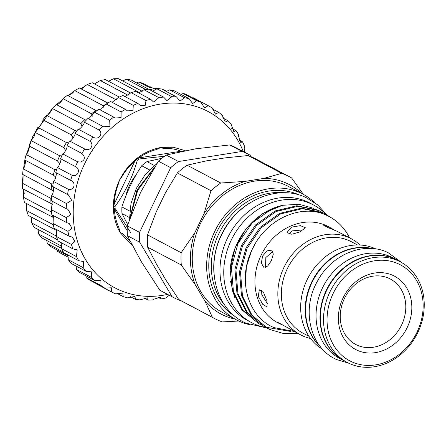 <?xml version="1.0" encoding="UTF-8"?>
<svg xmlns="http://www.w3.org/2000/svg" width="446" height="446" viewBox="0 0 446 446"><rect width="100%" height="100%" fill="white"/><g stroke="black" fill="none" stroke-linecap="round" stroke-linejoin="round"><path stroke-width="0.67" d="M80.921 88.782L87.282 84.517L115.826 99.636A94.507 80.408 -62.1 0 1 117.069 99.157M103.762 107.296L103.294 105.724A94.507 80.408 -62.1 0 1 106.215 104.091M92.367 116.155L91.53 113.78A94.507 80.408 -62.1 0 1 95.94 110.463L96.565 110.898M82.075 126.497L80.826 123.592A94.507 80.408 -62.1 0 1 84.796 119.628L86.156 120.281M73.122 138.059L71.444 134.932A94.507 80.408 -62.1 0 1 74.878 130.41L76.779 130.996M65.701 150.536L63.616 147.514A94.507 80.408 -62.1 0 1 66.426 142.547L68.623 142.91M151.3 87.801L147.905 86.797L138.812 81.98A94.507 80.408 -62.1 0 1 143.4 83.614L151.3 87.801M53.442 190.838L22.623 174.386A94.507 80.408 -62.1 0 1 23.225 168.856C24.859 167.562 26.258 159.802 24.814 160.019A94.507 80.408 -62.1 0 1 26.186 154.545C27.747 153.859 30.216 146.271 28.996 145.909A94.507 80.408 -62.1 0 1 31.114 140.624L34.013 136.833L35.078 132.395A94.507 80.408 -62.1 0 1 37.888 127.428C39.047 127.918 43.452 121.228 42.905 119.812A94.507 80.408 -62.1 0 1 46.339 115.291C47.181 116.322 52.405 110.335 52.288 108.473A94.507 80.408 -62.1 0 1 56.257 104.509C56.714 106.025 62.624 100.896 62.986 98.661A94.507 80.408 -62.1 0 1 67.402 95.344L95.94 110.463M68.149 95.739L74.75 90.605A94.507 80.408 -62.1 0 1 79.494 88.024L107.865 103.054M87.282 84.517A94.507 80.408 -62.1 0 1 92.238 82.733L119.277 97.055M94.485 83.92L100.278 80.536A94.507 80.408 -62.1 0 1 105.323 79.594L130.75 93.063M108.529 81.289L113.412 78.769A94.507 80.408 -62.1 0 1 118.43 78.691L142.213 91.291M122.7 80.955L126.363 79.254A94.507 80.408 -62.1 0 1 131.224 80.04L148.524 89.206M136.638 82.906L138.812 81.98M169.285 295.269L165.817 297.995A104.938 89.284 -62.1 0 1 161.14 298.915L160.588 297.159L153.614 299.244L152.85 299.913A104.938 89.284 -62.1 0 1 148.189 300.125L143.891 297.844M148.189 300.125L147.665 297.822L140.005 299.857A104.938 89.284 -62.1 0 1 135.45 299.355L130.171 296.557M161.14 298.915L157.773 297.125M135.45 299.355L134.999 296.462L127.534 297.833A104.938 89.284 -62.1 0 1 123.174 296.623L122.828 293.1L115.676 293.869A104.938 89.284 -62.1 0 1 111.595 291.974L111.4 287.804L104.665 288.049A104.938 89.284 -62.1 0 1 100.941 285.512L100.924 280.679L94.714 280.478A104.938 89.284 -62.1 0 1 91.419 277.351L91.614 271.859L86.011 271.319A104.938 89.284 -62.1 0 1 83.218 267.656L83.653 261.518L78.736 260.737A104.938 89.284 -62.1 0 1 76.489 256.612L77.186 249.86L73.027 248.94A104.938 89.284 -62.1 0 1 71.371 244.43L74.816 241.353L72.347 237.11L68.991 236.163A104.938 89.284 -62.1 0 1 67.959 231.357L71.973 228.185L69.236 223.513L66.71 222.649A104.938 89.284 -62.1 0 1 66.326 217.648L70.914 214.415L67.898 209.341L66.225 208.667A104.938 89.284 -62.1 0 1 66.499 203.56L71.661 200.326L68.372 194.863L67.552 194.484A104.938 89.284 -62.1 0 1 68.467 189.372C74.326 190.765 76.4 182.314 70.658 180.379A104.938 89.284 -62.1 0 1 72.207 175.356C77.916 177.335 81.016 169.129 75.486 166.62A104.938 89.284 -62.1 0 1 77.637 161.798L80.481 162.049C85.141 160.175 85.626 157.321 81.941 153.485A104.938 89.284 -62.1 0 1 84.651 148.947C89.863 152.03 94.814 144.777 89.902 141.22A104.938 89.284 -62.1 0 1 93.114 137.061C97.981 140.641 103.723 134.09 99.207 130.076A104.938 89.284 -62.1 0 1 102.864 126.369L103.522 126.753L109.956 126.419L109.683 120.253A104.938 89.284 -62.1 0 1 113.708 117.075L115.101 117.995L121.061 117.644L121.117 111.957A104.938 89.284 -62.1 0 1 125.432 109.37L127.478 110.881L132.947 110.524L133.287 105.345A104.938 89.284 -62.1 0 1 137.814 103.394L140.412 105.546L145.385 105.206L145.965 100.54A104.938 89.284 -62.1 0 1 150.614 99.274L153.653 102.095L158.899 97.646A104.938 89.284 -62.1 0 1 163.576 97.077L166.943 100.595L171.833 96.71A104.938 89.284 -62.1 0 1 176.454 96.854L180.028 101.08L184.521 97.752A104.938 89.284 -62.1 0 1 188.993 98.611L192.644 103.533L196.719 100.757A104.938 89.284 -62.1 0 1 200.951 102.312L204.547 107.915L208.182 105.657A104.938 89.284 -62.1 0 1 208.237 105.691A104.938 89.284 -62.1 0 1 212.095 107.876L215.513 114.131L218.691 112.37A104.938 89.284 -62.1 0 1 222.203 115.207L225.319 122.07L228.034 120.754A104.938 89.284 -62.1 0 1 231.089 124.161L233.776 131.564L236.045 130.65A104.938 89.284 -62.1 0 1 238.571 134.558L238.443 135.952L240.728 142.441L242.552 141.867A104.938 89.284 -62.1 0 1 244.508 146.193L244.185 148.228L244.614 152.253M102.864 126.369L87.974 118.48A104.938 89.284 117.9 0 0 84.316 122.187C84.673 123.988 78.948 130.555 78.223 129.173A104.938 89.284 117.9 0 0 75.012 133.332C75.764 134.681 70.83 141.94 69.76 141.059A104.938 89.284 117.9 0 0 67.051 145.597C67.279 147.598 66.192 150.129 63.784 153.207L62.747 153.909A104.938 89.284 117.9 0 0 60.595 158.731C61.961 159.032 58.883 167.244 57.317 167.473A104.938 89.284 117.9 0 0 55.767 172.49C57.344 172.217 55.293 180.669 53.576 181.483A104.938 89.284 117.9 0 0 52.661 186.595C54.379 185.742 53.392 194.266 51.608 195.671A104.938 89.284 117.9 0 0 51.335 200.778L66.225 208.667M113.708 117.075L98.817 109.186A104.938 89.284 117.9 0 0 94.792 112.364L88.737 118.669M125.432 109.37L110.541 101.482A104.938 89.284 117.9 0 0 106.226 104.069L100.021 109.599M137.814 103.394L122.929 95.505A104.938 89.284 117.9 0 0 118.396 97.457L112.236 102.201M150.614 99.274L135.723 91.385A104.938 89.284 117.9 0 0 131.074 92.651L125.148 96.62M163.576 97.077L148.685 89.189A104.938 89.284 117.9 0 0 144.008 89.757L138.656 92.935M176.454 96.854L161.564 88.966A104.938 89.284 117.9 0 0 156.942 88.821L152.51 91.218M188.993 98.611L174.102 90.722A104.938 89.284 117.9 0 0 169.631 89.863L166.347 91.502M200.951 102.312L186.06 94.424A104.938 89.284 117.9 0 0 181.829 92.868L196.719 100.757M193.408 97.836A104.938 89.284 117.9 0 0 193.352 97.802A104.938 89.284 117.9 0 0 193.291 97.769L208.182 105.657M243.293 151.551A99.726 84.846 117.9 0 0 166.988 103.294A99.726 84.846 117.9 0 0 84.523 164.022A99.726 84.846 117.9 0 0 86.898 261.796A99.726 84.846 117.9 0 0 167.624 294.388M154.271 167.635L137.039 189.901L129.647 218.902M130.466 216.594L137.73 190.269L152.889 169.865M400.502 261.941L397.325 260.258A56.871 48.385 117.9 0 0 395.357 259.282A56.871 48.385 117.9 0 0 327.353 289.002A56.871 48.385 117.9 0 0 344.078 360.764L347.256 362.447A56.871 48.385 117.9 0 0 349.224 363.423A56.871 48.385 117.9 0 0 417.227 333.697A56.871 48.385 117.9 0 0 400.502 261.941A56.871 48.385 117.9 0 0 398.534 260.966A56.871 48.385 117.9 0 0 330.531 290.686A56.871 48.385 117.9 0 0 347.256 362.447M351.565 361.712A54.261 46.167 117.9 0 0 416.993 332.248A54.261 46.167 117.9 0 0 398.613 263.954A54.261 46.167 117.9 0 0 333.184 293.418A54.261 46.167 117.9 0 0 351.565 361.712M357.101 350.205A41.489 35.295 -62.1 0 1 343.052 297.989A41.489 35.295 -62.1 0 1 393.077 275.461A41.489 35.295 -62.1 0 1 407.131 327.676A41.489 35.295 -62.1 0 1 357.101 350.205M356.967 345.081A37.018 31.499 -62.1 0 1 344.423 298.491A37.018 31.499 -62.1 0 1 389.063 278.388A37.018 31.499 -62.1 0 1 401.606 324.978A37.018 31.499 -62.1 0 1 356.967 345.081M399.07 261.178A56.932 48.441 117.9 0 0 397.052 260.04A56.932 48.441 117.9 0 0 395.084 259.059A56.932 48.441 117.9 0 0 327.002 288.818A56.932 48.441 117.9 0 0 343.743 360.658A56.932 48.441 117.9 0 0 345.717 361.634A56.932 48.441 117.9 0 0 345.823 361.684M397.052 260.04L393.116 257.955A56.932 48.441 117.9 0 0 391.148 256.98A56.932 48.441 117.9 0 0 323.066 286.733A56.932 48.441 117.9 0 0 339.813 358.573L343.743 360.658M335.002 230.353L328.49 226.668A54.328 46.222 117.9 0 0 326.611 225.737A54.328 46.222 117.9 0 0 261.646 254.131A54.328 46.222 117.9 0 0 277.624 322.681L282.92 325.251M330.157 227.549L328.122 226.54L323.735 225.302L328.005 227.611L336.903 231.19L351.37 238.788A54.328 46.222 117.9 0 0 349.491 237.857A54.328 46.222 117.9 0 0 284.526 266.251A54.328 46.222 117.9 0 0 300.509 334.801A54.328 46.222 117.9 0 0 302.388 335.732A54.328 46.222 117.9 0 0 310.544 338.486M360.056 245.027A54.328 46.222 117.9 0 0 351.37 238.788M262.616 256.037L261.334 262.995L263.67 267.238L267.6 266.111L271.391 260.687L273.326 254.03L271.614 250.083L267.02 250.908L262.616 256.037M272.902 251.382L265.844 257.537L265.498 267.355M258.251 296.339L262.666 304.25L267.104 307.015L267.026 300.989L263.608 292.621L259.343 289.783L258.251 296.339M261.557 290.235L261.813 294.734L267.661 303.999M291.556 227.125L286.99 232.533L291.812 234.273L300.336 231.775L305.242 227.622L300.353 225.654L291.556 227.125M303.837 229.824L292.559 230.85L288.523 234.011M357.463 244.965L351.359 241.732A51.719 44.003 117.9 0 0 349.569 240.846A51.719 44.003 117.9 0 0 287.726 267.879A51.719 44.003 117.9 0 0 302.94 333.14L309.039 336.373M349.469 237.785A64.04 54.484 117.9 0 0 347.2 233.581C341.931 225.174 334.974 219.042 326.327 215.189C301.156 203.181 265.783 219.287 252.163 249.509C237.266 279.068 247.524 316.838 274.028 327.604L294.187 331.456M263.107 325.981L246.426 312.217L236.949 293.167L234.947 269.334L241.526 245.367L255.63 224.884L275.076 210.986L296.852 205.762L317.608 209.988L319.793 211.07L320.791 211.599L318.611 210.518L297.856 206.292L276.074 211.515L256.628 225.414L242.524 245.897L235.951 269.863L237.947 293.697L247.43 312.746L263.107 325.981L264.896 326.879M322.542 212.58L320.791 211.599M267.645 328.384L250.97 314.625L241.487 295.57L239.491 271.742L246.064 247.77L260.169 227.287L279.614 213.389L301.396 208.165L322.151 212.396L325.335 214.008L323.149 212.926L302.394 208.695L280.612 213.918L261.172 227.817L247.067 248.299L240.489 272.272L242.485 296.105L251.968 315.155L267.645 328.384L269.891 329.499L283.394 333.502L298.09 333.519M265.409 327.119L290.675 331.434M331.083 217.631L325.335 214.008M258.569 323.573L241.888 309.814L232.405 290.764L230.181 269.986A64.04 54.484 117.9 0 1 280.333 205.857L271.536 209.107L252.09 223.006L237.986 243.488L231.407 267.461L233.409 291.294L242.886 310.344L258.569 323.573L260.358 324.476M268.893 328.97L267.148 328.117M375.867 248.94A56.871 48.385 117.9 0 0 375.683 248.857A56.871 48.385 117.9 0 0 308.219 277.54A56.871 48.385 117.9 0 0 322.664 349.363M326.054 214.392A66.482 56.564 117.9 0 0 313.75 205.104A66.482 56.564 117.9 0 0 311.453 203.961A66.482 56.564 117.9 0 0 231.953 238.71A66.482 56.564 117.9 0 0 251.505 322.603A66.482 56.564 117.9 0 0 253.807 323.74A66.482 56.564 117.9 0 0 266.095 327.559M313.75 205.104L309.97 203.097A66.482 56.564 117.9 0 0 307.668 201.96A66.482 56.564 117.9 0 0 228.168 236.709A66.482 56.564 117.9 0 0 247.725 320.596L251.505 322.603M234.992 319.091A73.194 62.278 117.9 0 1 204.915 300.994L212.402 317.318A80.169 68.21 117.9 0 0 214.47 318.472L180.842 300.654A80.169 68.21 -62.1 0 1 178.768 299.506L166.174 280.473L156.524 264.244L147.665 247.195A80.169 68.21 -62.1 0 1 147.531 234.891L155.949 212.525L165.198 193.296L177.357 172.914A80.169 68.21 -62.1 0 1 187.13 165.198L206.275 160.872L225.174 157.873L248.06 155.526A80.169 68.21 -62.1 0 1 253.127 157.594A80.169 68.21 -62.1 0 1 255.898 158.966L289.532 176.783A80.169 68.21 117.9 0 0 286.756 175.406A80.169 68.21 117.9 0 0 281.694 173.343L263.915 178.394A73.194 62.278 117.9 0 1 286.973 183.406A73.194 62.278 117.9 0 1 301.568 193.413M248.06 155.526L281.694 173.343M314.341 202.35A71.109 60.5 117.9 0 0 302.901 194.121L288.529 186.506A71.109 60.5 117.9 0 0 286.07 185.285A71.109 60.5 117.9 0 0 201.035 222.454A71.109 60.5 117.9 0 0 221.952 312.178L236.324 319.793A71.109 60.5 117.9 0 0 238.783 321.014A71.109 60.5 117.9 0 0 249.559 324.638M302.901 194.121A71.109 60.5 117.9 0 0 300.442 192.901A71.109 60.5 117.9 0 0 215.412 230.069A71.109 60.5 117.9 0 0 236.324 319.793M130.316 241.632L122.355 233.47L120.019 232.388M122.355 233.47L120.035 232.466L118.943 227.733C116.239 221.941 114.7 215.708 114.321 209.029L127.199 230.694M114.26 203.934C114.494 197.16 115.888 190.459 118.452 183.83L119.456 180.206L121.725 177.034C125.309 170.879 129.697 165.561 134.882 161.084L114.26 203.934L113.858 205.857L115.057 206.492A53.119 45.197 117.9 0 0 115.079 208.449L113.875 207.808L113.858 205.857M138.929 157.89C144.426 153.937 150.313 151.144 156.591 149.51L160.956 147.448L163.269 148.451C169.558 148.089 175.49 149.009 181.054 151.205L138.929 157.89L137.669 158.375L138.873 159.01A53.119 45.197 117.9 0 0 137.318 160.237L136.114 159.601L137.669 158.375M130.834 232.801L115.079 208.449M114.321 209.029L113.875 207.808M115.057 206.492C125.12 192.533 132.54 177.118 137.318 160.237M134.882 161.084L136.114 159.601M138.873 159.01L164.513 156.256M181.054 151.205L183.139 151.161M299.366 195.053A68.706 58.454 117.9 0 0 217.96 229.595A68.706 58.454 117.9 0 0 235.109 316.348M284.303 192.761A67.201 57.172 117.9 0 0 220.302 230.833A67.201 57.172 117.9 0 0 224.751 305.175M251.332 202.055A67.201 57.172 117.9 0 0 213.918 272.668M303.358 194.367L291.6 177.932A80.169 68.21 117.9 0 0 289.532 176.783M177.357 172.914L210.991 190.726L203.939 213.818A73.194 62.278 117.9 0 1 245.016 181.394L220.759 183.016L187.13 165.198M220.759 183.016A80.169 68.21 117.9 0 0 210.991 190.726M147.665 247.195L181.299 265.013L195.264 284.765A73.194 62.278 117.9 0 1 194.685 233.046L181.16 252.709L147.531 234.891M181.16 252.709A80.169 68.21 117.9 0 0 181.299 265.013M212.402 317.318L178.768 299.506M214.47 318.472A80.169 68.21 117.9 0 0 222.309 321.912L238.794 321.02M245.016 181.394L263.915 178.394M194.685 233.046L203.939 213.818M204.915 300.994L195.264 284.765M372.354 248.539A56.871 48.385 117.9 0 0 312.813 279.843A56.871 48.385 117.9 0 0 320.362 346.687M280.333 205.857L282.586 205.299L262.315 213.745L246.164 228.53L234.981 248.071L230.181 269.986M254.655 244.743L251.644 250.501L246.359 266.97L245.462 284.113M234.635 297.593L230.554 281.387M282.586 205.299L298.87 204.246L314.023 208.421M300.509 334.801L280.551 323.813L277.15 322.101L279.291 323.562M371.886 248.506A56.932 48.441 117.9 0 0 313.215 280.055A56.932 48.441 117.9 0 0 320.072 346.319M180.329 300.381L180.039 300.426A80.821 68.762 -62.1 0 1 173.215 297.354A80.821 68.762 -62.1 0 1 172.128 296.763L139.676 242.184L127.4 235.683L141.371 261.774L159.852 290.262L172.128 296.763M173.215 297.354L160.945 290.853A80.821 68.762 -62.1 0 1 159.852 290.262M127.294 225.86L139.565 232.36L170.69 167.69L158.414 161.19L140.601 192.332L127.294 225.86A80.821 68.762 -62.1 0 0 127.4 235.683M139.676 242.184A80.821 68.762 -62.1 0 1 139.565 232.36M166.213 155.03L178.489 161.53L242.066 151.439L229.79 144.939L195.749 148.791L166.213 155.03A80.821 68.762 -62.1 0 0 158.414 161.19M170.69 167.69A80.821 68.762 -62.1 0 1 178.489 161.53M229.79 144.939A80.821 68.762 -62.1 0 1 236.614 148.011L248.885 154.517A80.821 68.762 -62.1 0 1 249.977 155.108L250.864 156.602M242.066 151.439A80.821 68.762 -62.1 0 1 248.885 154.517M129.502 219.309L130.979 203.588L136.359 188.301L145.212 174.631L156.841 163.598M149.527 169.893L141.728 165.761A51.82 44.087 -62.1 0 1 147.002 161.603L154.383 165.511M129.468 217.536L121.987 213.573A51.82 44.087 -62.1 0 1 121.914 206.938L129.775 211.103M161.837 158.308L147.002 161.603M141.728 165.761C133.237 178.511 126.631 192.237 121.914 206.938M121.987 213.573L127.695 224.628M135.952 175.105A44.812 38.127 117.9 0 0 125.805 196.106M185.229 150.648L173.288 147.225L160.956 147.448C142.765 151.043 128.933 161.965 119.456 180.206C111.115 198.983 111.31 216.399 120.035 232.466L132.378 245.657M184.521 97.752L169.631 89.863M171.833 96.71L156.942 88.821M158.899 97.646L144.008 89.757M145.965 100.54L131.074 92.651M133.287 105.345L118.396 97.457M121.117 111.957L106.226 104.069M109.683 120.253L94.792 112.364M99.207 130.076L84.316 122.187M93.114 137.061L78.223 129.173M89.902 141.22L75.012 133.332M84.651 148.947L69.76 141.059M81.941 153.485L67.051 145.597M77.637 161.798L62.747 153.909M75.486 166.62L60.595 158.731M72.207 175.356L57.317 167.473M70.658 180.379L55.767 172.49M68.467 189.372L53.576 181.483M67.552 194.484L52.661 186.595M66.499 203.56L51.608 195.671M66.326 217.648L51.435 209.759A104.938 89.284 117.9 0 0 51.82 214.76L66.71 222.649M67.959 231.357L53.074 223.474A104.938 89.284 117.9 0 0 54.1 228.274L68.991 236.163M71.371 244.43L56.48 236.542A104.938 89.284 117.9 0 0 58.136 241.052L73.027 248.94M76.489 256.612L61.598 248.723A104.938 89.284 117.9 0 0 63.845 252.849L78.736 260.737M83.218 267.656L68.327 259.767A104.938 89.284 117.9 0 0 71.126 263.43L86.011 271.319M91.419 277.351L76.528 269.462A104.938 89.284 117.9 0 0 79.823 272.595L94.714 280.478M100.941 285.512L86.05 277.624A104.938 89.284 117.9 0 0 89.774 280.16L104.665 288.049M111.595 291.974L96.704 284.091M123.174 296.623L116.908 293.301M242.552 141.867L239.05 140.011M236.045 130.65L231.602 128.297M228.034 120.754L222.61 117.878M218.691 112.37L212.279 108.975M76.054 266.045L76.528 269.462M67.814 254.95L68.327 259.767M61.197 242.674L61.598 248.723M56.347 229.467L56.48 236.542M53.358 215.58L53.074 223.474M52.277 201.274L51.435 209.759M68.322 257.275L61.548 253.685A94.507 80.408 -62.1 0 1 57.35 251.249L57.077 249.95M153.993 88.754L150.453 86.881M57.35 251.249L68.299 257.236M68.048 255.764L51 246.733A94.507 80.408 -62.1 0 1 47.293 243.549L46.735 240.505M61.659 248.411L41.807 237.896A94.507 80.408 -62.1 0 1 38.685 234.044L38.005 229.411M57.657 239.825L34.191 227.393A94.507 80.408 -62.1 0 1 31.727 222.967L31.131 216.962M56.67 230.487L28.349 215.485A94.507 80.408 -62.1 0 1 26.604 210.596L26.303 203.465M53.882 217.765L24.418 202.467A94.507 80.408 -62.1 0 1 23.437 197.232L23.621 189.249M52.795 204.441L22.495 188.652A94.507 80.408 -62.1 0 1 22.3 183.206L23.131 174.654M63.41 252.085L47.293 243.549M61.827 246.304L38.685 234.044M56.603 236.146L31.727 222.967M53.319 224.751L26.604 210.596M52.957 217.587A94.507 80.408 -62.1 0 1 52.45 215.1M51.591 212.145L23.437 197.232M51.034 203.772A94.507 80.408 -62.1 0 1 50.838 198.325L22.3 183.206M51.167 189.505A94.507 80.408 -62.1 0 1 51.764 183.975L23.225 168.856M55.817 177.168L53.353 175.139L24.814 160.019M51.764 183.975L53.135 183.802M53.353 175.139A94.507 80.408 -62.1 0 1 54.73 169.664L26.186 154.545M59.915 163.66L57.534 161.028L28.996 145.909M54.73 169.664L56.636 169.575M57.534 161.028A94.507 80.408 -62.1 0 1 59.658 155.743L31.114 140.624M63.616 147.514L35.078 132.395M59.658 155.743L61.849 155.849M66.426 142.547L37.888 127.428M71.444 134.932L42.905 119.812M74.878 130.41L46.339 115.291M80.826 123.592L52.288 108.473M84.796 119.628L56.257 104.509M91.53 113.78L62.986 98.661M103.294 105.724L74.75 90.605M128.13 95.293L100.278 80.536M139.604 92.645L113.412 78.769M145.736 89.518L126.363 79.254M83.614 87.762L81.233 88.737M73.222 92.662L68.115 95.723M62.54 99.614L56.458 104.615M52.26 108.595L32.909 136.036L25.389 157.566M166.67 91.397A18.085 18.085 0 0 0 162.266 89.339M160.655 88.921A18.085 18.085 0 0 0 150.001 89.886M402.069 262.817L388.031 252.603C364.176 240.846 331.462 254.465 317.513 281.097C300.966 309.435 309.981 348.142 336.724 359.599L348.867 363.25M326.99 214.927L317.669 204.904L306.224 197.662C278.36 183.914 240.009 199.875 223.63 231.145C204.207 264.422 214.766 309.78 246.019 323.149L266.981 328.033M208.237 105.691L193.352 97.802M24.251 193.581L23.627 189.266M23.053 181.511L23.092 174.637M23.577 168.376L24.864 160.053"/></g></svg>
